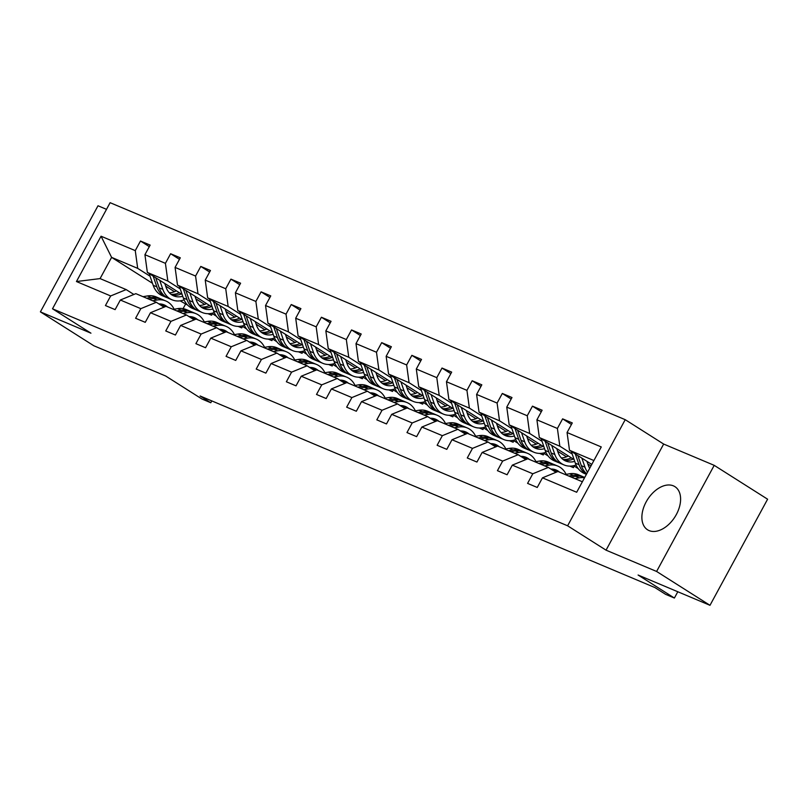 <?xml version="1.0" encoding="UTF-8"?>
<svg xmlns="http://www.w3.org/2000/svg" width="808" height="808" viewBox="0 0 808 808"><rect width="100%" height="100%" fill="white"/><g stroke="black" fill="none" stroke-linecap="round" stroke-linejoin="round"><path stroke-width="1.21" d="M649.097 530.593A25.543 16.221 -57.6 0 0 675.65 515.756A25.543 16.221 -57.6 0 0 674.922 486.658A25.543 16.221 -57.6 0 0 673.387 485.85A25.543 16.221 -57.6 0 0 646.834 500.697A25.543 16.221 -57.6 0 0 647.562 529.795A25.543 16.221 -57.6 0 0 649.097 530.593M714.211 465.347L663.661 444.057L606.05 550.167L656.601 571.458L714.211 465.347L767.6 499.203L709.99 605.313L638.088 575.023L674.387 598.041L677.801 591.759M656.601 571.458L709.99 605.313M106.505 209.343L98.01 205.767L40.4 311.878L93.789 345.733L165.691 376.023L202 399.041L210.787 402.748L211.797 400.899M625.22 419.685L110.12 202.687L52.5 308.797L567.61 525.796L625.22 419.685L663.661 444.057M212.413 313.686L211.585 315.221L209.121 313.656M174.488 291.698L165.691 286.113M150.056 276.205L137.693 268.367L111.605 257.378L101.05 236.219L135.269 250.632L140.481 241.026L149.318 246.632M187.698 305.151L180.154 300.839M152.5 283.305L111.605 257.378L100.081 278.598L126.169 289.587L133.865 294.466M211.585 315.221L207.939 313.686M137.693 268.367L135.269 250.632M180.204 288.911L167.852 281.073L147.359 272.437L144.925 254.702L150.147 245.097L140.481 241.026M144.925 254.702L165.418 263.337L170.629 253.732L179.467 259.328M210.363 301.606L198 293.769L177.507 285.143L175.083 267.408L180.295 257.803L170.629 253.732M175.083 267.408L195.566 276.043L200.788 266.428L209.615 272.033M240.511 314.312L228.149 306.474L207.666 297.839L205.232 280.113L210.454 270.498L200.788 266.428M205.232 280.113L225.725 288.739L230.936 279.134L239.774 284.739M270.67 327.008L258.308 319.17L237.815 310.545L235.391 292.809L240.602 283.204L230.936 279.134M235.391 292.809L255.873 301.445L261.095 291.839L269.923 297.435M300.818 339.714L288.456 331.876L267.973 323.25L265.539 305.515L270.761 295.91L261.095 291.839M265.539 305.515L286.032 314.14L291.244 304.535L300.081 310.141M330.967 352.419L318.615 344.582L298.122 335.946L295.698 318.211L300.909 308.606L291.244 304.535M295.698 318.211L316.18 326.846L321.402 317.241L330.23 322.836M361.125 365.115L348.763 357.277L328.27 348.652L325.846 330.916L331.058 321.311L321.402 317.241M325.846 330.916L346.329 339.552L351.551 329.937L360.388 335.542M391.274 377.821L378.912 369.983L358.429 361.348L355.995 343.622L361.216 334.017L351.551 329.937M355.995 343.622L376.488 352.248L381.699 342.642L390.537 348.248M421.433 390.527L409.07 382.689L388.577 374.054L386.153 356.318L391.365 346.713L381.699 342.642M386.153 356.318L406.636 364.953L411.858 355.348L420.685 360.944M451.581 403.222L439.219 395.385L418.736 386.759L416.302 369.024L421.524 359.419L411.858 355.348M416.302 369.024L436.795 377.659L442.006 368.044L450.844 373.649M481.73 415.928L469.377 408.091L448.884 399.455L446.46 381.729L451.672 372.114L442.006 368.044M446.46 381.729L466.943 390.355L472.165 380.75L480.992 386.345M511.888 428.624L499.526 420.786L479.043 412.161L476.609 394.425L481.821 384.82L472.165 380.75M476.609 394.425L497.102 403.061L502.313 393.456L511.151 399.051M542.037 441.33L529.674 433.492L509.191 424.867L506.757 407.131L511.979 397.526L502.313 393.456M506.757 407.131L527.25 415.756L532.462 406.151L541.299 411.757M572.195 454.035L559.833 446.198L539.34 437.562L536.916 419.827L542.128 410.222L532.462 406.151M536.916 419.827L557.399 428.462L562.62 418.857L571.448 424.452M593.89 460.54L569.499 450.268L567.065 432.533L572.286 422.927L562.62 418.857M567.065 432.533L601.273 446.945L576.68 492.254L542.461 477.841L537.249 487.456L527.584 483.386L532.795 473.771L512.312 465.145L507.091 474.75L497.435 470.68L502.647 461.075L482.154 452.44L476.942 462.045L467.276 457.974L472.498 448.369L452.005 439.744L446.794 449.349L437.128 445.279L442.34 435.674L421.857 427.038L416.635 436.643L406.969 432.573L412.191 422.968L391.698 414.332L386.487 423.947L376.821 419.867L382.033 410.262L361.55 401.637L356.328 411.242L346.662 407.171L351.884 397.566L331.391 388.931L326.18 398.536L316.514 394.466L321.736 384.861L301.243 376.225L296.031 385.84L286.365 381.77L291.577 372.155L271.094 363.529L265.872 373.134L256.207 369.064L261.428 359.459L240.936 350.824L235.724 360.429L226.058 356.358L231.27 346.753L210.787 338.128L205.565 347.733L195.9 343.663L201.121 334.058L180.628 325.422L175.417 335.027L165.751 330.957L170.973 321.352L150.48 312.716L145.258 322.331L135.603 318.261L140.814 308.646L120.331 300.021L115.11 309.626L105.444 305.555L110.666 295.95L76.447 281.538L101.05 236.219M674.387 598.041L665.59 594.335L654.914 587.567L200.111 395.981L210.787 402.748M120.331 300.021L135.835 293.658L156.328 302.293L164.014 307.171M156.328 302.293L140.814 308.646M216.413 316.231L211.777 313.282M199.475 305.485L199.465 305.474A20.796 15.968 112.8 0 0 206.515 303.535M182.133 294.486L147.359 272.437M242.572 326.392L241.743 327.927L238.087 326.381M241.743 327.927L239.269 326.361M204.636 304.394L195.839 298.819M167.852 281.073L165.418 263.337M150.48 312.716L165.993 306.363L186.476 314.989L194.173 319.877M186.476 314.989L170.973 321.352M246.571 328.927L241.935 325.988M229.634 318.19L229.624 318.18A20.796 15.968 112.8 0 0 236.663 316.231M212.282 307.191L177.507 285.143M272.72 339.097L271.892 340.623L268.246 339.087M271.892 340.623L269.428 339.057M234.795 317.1L225.988 311.524M198 293.769L195.566 276.043M180.628 325.422L196.142 319.069L216.625 327.695L224.321 332.573M216.625 327.695L201.121 334.058M276.72 341.632L272.084 338.693M259.782 330.886L259.772 330.886A20.796 15.968 112.8 0 0 266.822 328.937M242.43 319.887L207.666 297.839M302.879 351.793L302.041 353.328L298.394 351.793M302.041 353.328L299.576 351.763M264.943 329.805L256.146 324.22M228.149 306.474L225.725 288.739M210.787 338.128L226.291 331.765L246.783 340.4L254.48 345.279M246.783 340.4L231.27 346.753M306.878 354.328L302.243 351.389M289.931 343.592L289.921 343.582A20.796 15.968 112.8 0 0 296.97 341.632M272.589 332.593L237.815 310.545M333.027 364.499L332.199 366.024L328.553 364.489M332.199 366.024L329.725 364.459M295.102 342.501L286.295 336.926M258.308 319.17L255.873 301.445M240.936 350.824L256.449 344.471L276.932 353.096L284.628 357.974M276.932 353.096L261.428 359.459M337.027 367.034L332.391 364.095M320.089 356.298L320.079 356.288A20.796 15.968 112.8 0 0 327.129 354.338M302.737 345.289L267.973 323.25M363.176 377.205L362.348 378.73L358.701 377.195M362.348 378.73L359.883 377.164M325.25 355.207L316.453 349.622M288.456 331.876L286.032 314.14M271.094 363.529L286.598 357.166L307.091 365.802L314.787 370.68M307.091 365.802L291.577 372.155M367.175 379.74L362.539 376.801M350.238 368.993L350.228 368.983A20.796 15.968 112.8 0 0 357.277 367.044M332.896 357.995L298.122 335.946M393.334 389.9L392.506 391.436L388.85 389.89M392.506 391.436L390.032 389.87M355.399 367.913L346.602 362.327M318.615 344.582L316.18 326.846M301.243 376.225L316.756 369.872L337.239 378.508L344.935 383.386M337.239 378.508L321.736 384.861M397.334 392.435L392.698 389.496M380.396 381.699L380.386 381.689A20.796 15.968 112.8 0 0 387.426 379.74M363.044 370.7L328.27 348.652M423.483 402.606L422.655 404.131L419.009 402.596M422.655 404.131L420.19 402.566M385.557 380.608L376.76 375.033M348.763 357.277L346.329 339.552M331.391 388.931L346.905 382.578L367.398 391.203L375.084 396.082M367.398 391.203L351.884 397.566M427.483 405.141L422.847 402.202M417.584 392.446A20.796 15.968 112.8 0 1 410.545 394.395L410.535 394.395M393.193 383.396L358.429 361.348M453.642 415.302L452.803 416.837L449.157 415.302M452.803 416.837L450.339 415.272M415.706 393.314L406.909 387.729M378.912 369.983L376.488 352.248M361.55 401.637L377.053 395.274L397.546 403.909L405.242 408.787M397.546 403.909L382.033 410.262M457.641 417.837L453.005 414.898M447.733 405.141A20.796 15.968 112.8 0 1 440.693 407.101L440.683 407.091M423.352 396.102L388.577 374.054M483.79 428.008L482.962 429.533L479.316 427.998M482.962 429.533L480.487 427.977M445.864 406.01L437.057 400.435M409.07 382.689L406.636 364.953M391.698 414.332L407.212 407.979L427.695 416.605L435.391 421.483M427.695 416.605L412.191 422.968M487.79 430.543L483.154 427.604M470.852 419.806L470.842 419.796A20.796 15.968 112.8 0 0 477.892 417.847M453.5 408.808L418.736 386.759M513.938 440.714L513.11 442.239L509.464 440.703M513.11 442.239L510.646 440.673M476.013 418.716L467.216 413.141M439.219 395.385L436.795 377.659M421.857 427.038L437.36 420.675L457.853 429.311L465.549 434.189M457.853 429.311L442.34 435.674M517.948 443.249L513.302 440.31M501 432.502L500.99 432.502A20.796 15.968 112.8 0 0 508.04 430.553M483.659 421.503L448.884 399.455M544.097 453.409L543.269 454.944L539.613 453.409M543.269 454.944L540.794 453.379M506.161 431.421L497.364 425.836M469.377 408.091L466.943 390.355M452.005 439.744L467.519 433.381L488.002 442.016L495.698 446.895M488.002 442.016L472.498 448.369M548.097 455.944L543.461 453.005M531.159 445.208L531.149 445.198A20.796 15.968 112.8 0 0 538.189 443.249M513.807 434.209L479.043 412.161M574.246 466.115L573.417 467.64L569.771 466.105M573.417 467.64L570.953 466.075M536.32 444.117L527.523 438.542M499.526 420.786L497.102 403.061M482.154 452.44L497.667 446.087L518.16 454.712L525.846 459.59M518.16 454.712L502.647 461.075M578.245 468.65L573.609 465.711M568.347 455.954A20.796 15.968 112.8 0 1 561.308 457.914L561.297 457.904M543.956 446.905L509.191 424.867M566.469 456.823L557.672 451.238M529.674 433.492L527.25 415.756M512.312 465.145L527.816 458.782L548.309 467.418L556.005 472.296M548.309 467.418L532.795 473.771M574.114 459.611L539.34 437.562M590.971 465.933L587.82 463.944M559.833 446.198L557.399 428.462M542.461 477.841L557.975 471.488L582.376 481.77M606.05 550.167L567.61 525.796M40.4 311.878L90.94 333.179L52.5 308.797M185.497 304.232L183.093 308.646M591.799 464.408L569.499 450.268M126.169 289.587L110.666 295.95M76.447 281.538L100.081 278.598M574.801 478.578L579.215 477.841A25.048 19.241 -67.2 0 1 584.527 477.801M565.145 474.508L569.559 473.771A25.048 19.241 -67.2 0 1 578.286 474.71L581.952 476.255A25.048 19.241 112.8 0 0 573.226 475.316L568.812 476.053M571.135 477.033L575.548 476.296A25.048 19.241 -67.2 0 1 584.275 477.235L584.729 477.427M583.093 476.801A25.048 19.241 112.8 0 0 581.952 476.255M571.286 451.399L575.326 463.136A25.048 19.241 112.8 0 0 584.527 473.559L586.396 474.346M581.861 458.106L584.992 467.206A25.048 19.241 112.8 0 0 587.547 472.226M586.921 461.317L588.204 465.055A20.796 15.968 112.8 0 0 589.699 468.266M575.306 453.945L579.003 464.681A25.048 19.241 112.8 0 0 586.457 474.235M586.719 473.761A25.048 19.241 -67.2 0 1 581.316 465.661L577.841 455.56M550.864 469.034L550.864 469.034A20.796 15.968 -67.2 0 1 556.136 470.004A20.796 15.968 -67.2 0 1 559.55 472.155M544.653 465.873L549.066 465.135A25.048 19.241 -67.2 0 1 557.793 466.085A25.048 19.241 -67.2 0 1 566.115 474.346M534.987 461.802L539.401 461.065A25.048 19.241 -67.2 0 1 548.127 462.014L551.803 463.56A25.048 19.241 112.8 0 0 543.077 462.62L538.663 463.348M540.976 464.327L545.39 463.59A25.048 19.241 -67.2 0 1 554.116 464.539L557.793 466.085M557.106 471.842A20.796 15.968 112.8 0 0 554.237 469.377M552.945 464.095A25.048 19.241 112.8 0 0 551.803 463.56M552.975 469.145A20.796 15.968 -67.2 0 1 555.803 472.165M520.705 456.328A20.796 15.968 -67.2 0 1 520.716 456.338A20.796 15.968 -67.2 0 1 525.988 457.298A20.796 15.968 -67.2 0 1 529.402 459.449M514.504 453.177L518.918 452.44A25.048 19.241 -67.2 0 1 527.644 453.379A25.048 19.241 -67.2 0 1 535.957 461.641M504.838 449.107L509.252 448.369A25.048 19.241 -67.2 0 1 517.979 449.309L521.645 450.854A25.048 19.241 112.8 0 0 512.918 449.915L508.505 450.652M510.828 451.632L515.241 450.894A25.048 19.241 -67.2 0 1 523.968 451.834L527.644 453.379M526.957 459.136A20.796 15.968 112.8 0 0 524.089 456.682M522.786 451.389A25.048 19.241 112.8 0 0 521.645 450.854M522.827 456.439A20.796 15.968 -67.2 0 1 525.655 459.469M541.138 438.704L545.178 450.44A25.048 19.241 112.8 0 0 554.369 460.863L558.045 462.408A25.048 19.241 112.8 0 0 559.227 462.843M551.702 445.4L554.844 454.51A25.048 19.241 112.8 0 0 564.035 464.933A25.048 19.241 112.8 0 0 576.074 465.004M556.763 448.612L558.055 452.359A20.796 15.968 112.8 0 0 565.691 461.004A20.796 15.968 112.8 0 0 574.72 461.378M545.148 441.249L548.844 451.985A25.048 19.241 112.8 0 0 558.045 462.408M571.337 457.843A20.796 15.968 -67.2 0 1 562.863 459.348M564.035 464.933L560.368 463.388A25.048 19.241 -67.2 0 1 551.167 452.965L547.683 442.855M563.913 460.085A20.796 15.968 112.8 0 0 573.205 459.035M510.979 425.998L515.019 437.734A25.048 19.241 112.8 0 0 524.22 448.157L527.897 449.702A25.048 19.241 112.8 0 0 529.068 450.147M521.554 432.704L524.685 441.804A25.048 19.241 112.8 0 0 533.886 452.228A25.048 19.241 112.8 0 0 545.915 452.298M526.614 435.906L527.907 439.653A20.796 15.968 112.8 0 0 535.532 448.309A20.796 15.968 112.8 0 0 544.572 448.672M514.999 428.543L518.696 439.279A25.048 19.241 112.8 0 0 527.897 449.702M541.178 445.147A20.796 15.968 -67.2 0 1 532.714 446.642M533.886 452.228L530.21 450.682A25.048 19.241 -67.2 0 1 521.019 440.259L517.534 430.149M533.765 447.38A20.796 15.968 112.8 0 0 543.047 446.329M490.557 443.632L490.557 443.632A20.796 15.968 -67.2 0 1 495.839 444.602A20.796 15.968 -67.2 0 1 499.243 446.753M484.346 440.471L488.759 439.734A25.048 19.241 -67.2 0 1 497.486 440.673A25.048 19.241 -67.2 0 1 505.808 448.945M474.68 436.401L479.094 435.663A25.048 19.241 -67.2 0 1 487.82 436.603L491.496 438.158A25.048 19.241 112.8 0 0 482.77 437.209L478.356 437.946M480.679 438.926L485.093 438.189A25.048 19.241 -67.2 0 1 493.819 439.128L497.486 440.673M496.809 446.44A20.796 15.968 112.8 0 0 493.941 443.976M492.638 438.694A25.048 19.241 112.8 0 0 491.496 438.158M492.668 443.744A20.796 15.968 -67.2 0 1 495.496 446.763M480.831 413.292L484.871 425.028A25.048 19.241 112.8 0 0 494.072 435.451L497.738 437.007A25.048 19.241 112.8 0 0 498.92 437.441M491.395 419.998L494.536 429.099A25.048 19.241 112.8 0 0 503.727 439.522A25.048 19.241 112.8 0 0 515.767 439.592M496.455 423.21L497.748 426.947A20.796 15.968 112.8 0 0 505.384 435.603A20.796 15.968 112.8 0 0 514.413 435.977M484.84 415.837L488.547 426.584A25.048 19.241 112.8 0 0 497.738 437.007M511.03 432.442A20.796 15.968 -67.2 0 1 502.556 433.936M503.727 439.522L500.061 437.976A25.048 19.241 -67.2 0 1 490.86 427.553L487.386 417.453M503.606 434.684A20.796 15.968 112.8 0 0 512.898 433.633M460.398 430.927A20.796 15.968 -67.2 0 1 460.409 430.937A20.796 15.968 -67.2 0 1 465.681 431.896A20.796 15.968 -67.2 0 1 469.094 434.048M454.197 427.775L458.611 427.038A25.048 19.241 -67.2 0 1 467.337 427.977A25.048 19.241 -67.2 0 1 475.649 436.239M444.531 423.695L448.945 422.958A25.048 19.241 -67.2 0 1 457.671 423.907L461.348 425.452A25.048 19.241 112.8 0 0 452.621 424.513L448.208 425.25M450.521 426.22L454.934 425.483A25.048 19.241 -67.2 0 1 463.661 426.432L467.337 427.977M466.65 433.734A20.796 15.968 112.8 0 0 463.782 431.27M462.479 425.988A25.048 19.241 112.8 0 0 461.348 425.452M462.519 431.038A20.796 15.968 -67.2 0 1 465.347 434.068M450.672 400.596L454.722 412.332A25.048 19.241 112.8 0 0 463.913 422.756L467.59 424.301A25.048 19.241 112.8 0 0 468.771 424.735M461.247 407.293L464.378 416.403A25.048 19.241 112.8 0 0 473.579 426.826A25.048 19.241 112.8 0 0 485.608 426.897M466.307 410.504L467.6 414.251A20.796 15.968 112.8 0 0 475.235 422.897A20.796 15.968 112.8 0 0 484.265 423.271M454.692 403.142L458.389 413.878A25.048 19.241 112.8 0 0 467.59 424.301M480.871 419.746A20.796 15.968 -67.2 0 1 472.407 421.241M473.579 426.826L469.903 425.281A25.048 19.241 -67.2 0 1 460.712 414.858L457.227 404.747M473.458 421.978A20.796 15.968 112.8 0 0 482.75 420.928M430.25 418.221A20.796 15.968 -67.2 0 1 430.26 418.231A20.796 15.968 -67.2 0 1 435.532 419.201A20.796 15.968 -67.2 0 1 438.936 421.342M424.038 415.07L428.452 414.332A25.048 19.241 -67.2 0 1 437.179 415.272A25.048 19.241 -67.2 0 1 445.501 423.533M414.383 410.999L418.796 410.262A25.048 19.241 -67.2 0 1 427.513 411.201L431.189 412.747A25.048 19.241 112.8 0 0 422.463 411.807L418.049 412.545M420.372 413.524L424.786 412.787A25.048 19.241 -67.2 0 1 433.512 413.726L437.179 415.272M436.502 421.039A20.796 15.968 112.8 0 0 433.633 418.574M432.331 413.292A25.048 19.241 112.8 0 0 431.189 412.747M432.361 418.332A20.796 15.968 -67.2 0 1 435.189 421.362M420.524 387.891L424.564 399.627A25.048 19.241 112.8 0 0 433.765 410.05L437.431 411.595A25.048 19.241 112.8 0 0 438.613 412.04M431.098 394.597L434.229 403.697A25.048 19.241 112.8 0 0 443.43 414.12A25.048 19.241 112.8 0 0 455.459 414.191M436.158 397.799L437.441 401.546A20.796 15.968 112.8 0 0 445.077 410.201A20.796 15.968 112.8 0 0 454.106 410.575M424.543 390.436L428.24 401.172A25.048 19.241 112.8 0 0 437.431 411.595M450.723 407.04A20.796 15.968 -67.2 0 1 442.249 408.535M443.43 414.12L439.754 412.575A25.048 19.241 -67.2 0 1 430.553 402.152L427.079 392.052M443.309 409.272A20.796 15.968 112.8 0 0 452.591 408.222M400.101 405.525L400.101 405.525A20.796 15.968 -67.2 0 1 405.374 406.495A20.796 15.968 -67.2 0 1 408.787 408.646M393.89 402.364L398.304 401.626A25.048 19.241 -67.2 0 1 407.03 402.576A25.048 19.241 -67.2 0 1 415.352 410.838M384.224 398.294L388.638 397.556A25.048 19.241 -67.2 0 1 397.364 398.506L401.041 400.051A25.048 19.241 112.8 0 0 392.314 399.101L387.901 399.839M390.214 400.819L394.627 400.081A25.048 19.241 -67.2 0 1 403.354 401.021L407.03 402.576M406.343 408.333A20.796 15.968 112.8 0 0 403.475 405.869M402.172 400.586A25.048 19.241 112.8 0 0 401.041 400.051M402.212 405.636A20.796 15.968 -67.2 0 1 405.04 408.656M390.375 375.185L394.415 386.931A25.048 19.241 112.8 0 0 403.606 397.344L407.283 398.899A25.048 19.241 112.8 0 0 408.464 399.334M400.94 381.891L404.081 391.001A25.048 19.241 112.8 0 0 413.272 401.424A25.048 19.241 112.8 0 0 425.301 401.495M406 385.103L407.293 388.85A20.796 15.968 112.8 0 0 414.928 397.496A20.796 15.968 112.8 0 0 423.958 397.869M394.385 377.74L398.081 388.476A25.048 19.241 112.8 0 0 407.283 398.899M420.574 394.334A20.796 15.968 -67.2 0 1 412.1 395.829M413.272 401.424L409.606 399.869A25.048 19.241 -67.2 0 1 400.404 389.446L396.92 379.346M413.151 396.576A20.796 15.968 112.8 0 0 422.443 395.526M369.943 392.819A20.796 15.968 -67.2 0 1 369.953 392.829A20.796 15.968 -67.2 0 1 375.225 393.789A20.796 15.968 -67.2 0 1 378.639 395.94M363.741 389.668L368.155 388.931A25.048 19.241 -67.2 0 1 376.881 389.87A25.048 19.241 -67.2 0 1 385.194 398.132M354.076 385.598L358.489 384.861A25.048 19.241 -67.2 0 1 367.216 385.8L370.882 387.345A25.048 19.241 112.8 0 0 362.156 386.406L357.742 387.143M360.065 388.123L364.479 387.386A25.048 19.241 -67.2 0 1 373.205 388.325L376.881 389.87M376.195 395.627A20.796 15.968 112.8 0 0 373.326 393.173M372.023 387.88A25.048 19.241 112.8 0 0 370.882 387.345M372.064 392.93A20.796 15.968 -67.2 0 1 374.892 395.96M360.216 362.489L364.256 374.225A25.048 19.241 112.8 0 0 373.458 384.648L377.134 386.194A25.048 19.241 112.8 0 0 378.306 386.638M370.791 369.185L373.922 378.296A25.048 19.241 112.8 0 0 383.123 388.719A25.048 19.241 112.8 0 0 395.152 388.789M375.851 372.397L377.134 376.144A20.796 15.968 112.8 0 0 384.77 384.8A20.796 15.968 112.8 0 0 393.809 385.163M364.236 365.034L367.933 375.771A25.048 19.241 112.8 0 0 377.134 386.194M390.416 381.639A20.796 15.968 -67.2 0 1 381.942 383.133M383.123 388.719L379.447 387.173A25.048 19.241 -67.2 0 1 370.256 376.75L366.771 366.64M383.002 383.871A20.796 15.968 112.8 0 0 392.284 382.82M339.784 380.114A20.796 15.968 -67.2 0 1 345.077 381.093A20.796 15.968 -67.2 0 1 348.48 383.234M333.583 376.962L337.996 376.225A25.048 19.241 -67.2 0 1 346.723 377.164A25.048 19.241 -67.2 0 1 355.045 385.436M323.917 372.892L328.331 372.155A25.048 19.241 -67.2 0 1 337.057 373.094L340.734 374.639A25.048 19.241 112.8 0 0 332.007 373.7L327.594 374.437M329.916 375.417L334.33 374.68A25.048 19.241 -67.2 0 1 343.057 375.619L346.723 377.164M346.046 382.931A20.796 15.968 112.8 0 0 343.168 380.467M341.875 375.185A25.048 19.241 112.8 0 0 340.734 374.639M341.905 380.235A20.796 15.968 -67.2 0 1 344.733 383.255M330.068 349.783L334.108 361.519A25.048 19.241 112.8 0 0 343.299 371.943L346.975 373.488A25.048 19.241 112.8 0 0 348.157 373.932M340.633 356.49L343.774 365.59A25.048 19.241 112.8 0 0 352.965 376.013A25.048 19.241 112.8 0 0 365.004 376.084M345.693 359.701L346.986 363.438A20.796 15.968 112.8 0 0 354.621 372.094A20.796 15.968 112.8 0 0 363.651 372.468M334.078 352.328L337.774 363.065A25.048 19.241 112.8 0 0 346.975 373.488M360.267 368.933A20.796 15.968 -67.2 0 1 351.793 370.428M352.965 376.013L349.298 374.468A25.048 19.241 -67.2 0 1 340.097 364.044L336.623 353.944M352.844 371.175A20.796 15.968 112.8 0 0 362.136 370.125M309.646 367.428A20.796 15.968 -67.2 0 0 309.636 367.418A20.796 15.968 -67.2 0 1 314.918 368.387A20.796 15.968 -67.2 0 1 318.332 370.539M303.434 364.256L307.848 363.519A25.048 19.241 -67.2 0 1 316.574 364.469A25.048 19.241 -67.2 0 1 324.887 372.73M293.769 360.186L298.182 359.449A25.048 19.241 -67.2 0 1 306.909 360.398L310.575 361.944A25.048 19.241 112.8 0 0 301.849 361.004L297.445 361.742M299.758 362.711L304.172 361.974A25.048 19.241 -67.2 0 1 312.898 362.923L316.574 364.469M315.888 370.226A20.796 15.968 112.8 0 0 313.019 367.761M311.716 362.479A25.048 19.241 112.8 0 0 310.575 361.944M311.757 367.529A20.796 15.968 -67.2 0 1 314.585 370.549M279.497 354.722A20.796 15.968 -67.2 0 0 279.487 354.712A20.796 15.968 -67.2 0 1 284.769 355.692A20.796 15.968 -67.2 0 1 288.173 357.833M273.276 351.561L277.689 350.824A25.048 19.241 -67.2 0 1 286.416 351.763A25.048 19.241 -67.2 0 1 294.738 360.025M263.62 347.49L268.024 346.753A25.048 19.241 -67.2 0 1 276.75 347.692L280.426 349.238A25.048 19.241 112.8 0 0 271.7 348.299L267.286 349.036M269.609 350.016L274.023 349.278A25.048 19.241 -67.2 0 1 282.75 350.218L286.416 351.763M285.739 357.52A20.796 15.968 112.8 0 0 282.871 355.066M281.568 349.773A25.048 19.241 112.8 0 0 280.426 349.238M281.598 354.823A20.796 15.968 -67.2 0 1 284.426 357.853M249.339 342.016L249.339 342.016A20.796 15.968 -67.2 0 1 254.611 342.986A20.796 15.968 -67.2 0 1 258.025 345.137M243.127 338.855L247.541 338.118A25.048 19.241 -67.2 0 1 256.267 339.067A25.048 19.241 -67.2 0 1 264.58 347.329M233.462 334.785L237.875 334.047A25.048 19.241 -67.2 0 1 246.602 334.987L250.278 336.542A25.048 19.241 112.8 0 0 241.552 335.593L237.138 336.33M239.451 337.31L243.864 336.572A25.048 19.241 -67.2 0 1 252.591 337.512L256.267 339.067M255.581 344.824A20.796 15.968 112.8 0 0 252.712 342.36M251.409 337.077A25.048 19.241 112.8 0 0 250.278 336.542M251.45 342.127A20.796 15.968 -67.2 0 1 254.278 345.147M219.18 329.31A20.796 15.968 -67.2 0 1 219.19 329.321A20.796 15.968 -67.2 0 1 224.462 330.28A20.796 15.968 -67.2 0 1 227.876 332.431M212.979 326.159L217.392 325.422A25.048 19.241 -67.2 0 1 226.109 326.361A25.048 19.241 -67.2 0 1 234.431 334.623M203.313 322.089L207.727 321.352A25.048 19.241 -67.2 0 1 216.453 322.291L220.119 323.836A25.048 19.241 112.8 0 0 211.393 322.897L206.979 323.634M209.302 324.604L213.716 323.867A25.048 19.241 -67.2 0 1 222.442 324.816L226.109 326.361M225.432 332.118A20.796 15.968 112.8 0 0 222.564 329.664M221.261 324.372A25.048 19.241 112.8 0 0 220.119 323.836M221.301 329.422A20.796 15.968 -67.2 0 1 224.129 332.452M189.032 316.615A20.796 15.968 -67.2 0 0 189.032 316.605A20.796 15.968 -67.2 0 1 194.304 317.584A20.796 15.968 -67.2 0 1 197.718 319.726M182.82 313.454L187.234 312.716A25.048 19.241 -67.2 0 1 195.96 313.656A25.048 19.241 -67.2 0 1 204.283 321.917M173.154 309.383L177.568 308.646A25.048 19.241 -67.2 0 1 186.294 309.585L189.971 311.131A25.048 19.241 112.8 0 0 181.244 310.191L176.831 310.929M179.154 311.908L183.567 311.171A25.048 19.241 -67.2 0 1 192.284 312.11L195.96 313.656M195.273 319.423A20.796 15.968 112.8 0 0 192.405 316.958M191.112 311.676A25.048 19.241 112.8 0 0 189.971 311.131M191.143 316.716A20.796 15.968 -67.2 0 1 193.971 319.746M158.873 303.909A20.796 15.968 -67.2 0 1 158.883 303.909A20.796 15.968 -67.2 0 1 164.155 304.879A20.796 15.968 -67.2 0 1 167.569 307.03M152.672 300.748L157.085 300.01A25.048 19.241 -67.2 0 1 165.812 300.96A25.048 19.241 -67.2 0 1 174.124 309.222M143.006 296.677L147.42 295.94A25.048 19.241 -67.2 0 1 156.146 296.889L159.812 298.435A25.048 19.241 112.8 0 0 151.086 297.485L146.672 298.223M148.995 299.202L153.409 298.465A25.048 19.241 -67.2 0 1 162.135 299.404L165.812 300.96M165.125 306.717A20.796 15.968 112.8 0 0 162.257 304.252M160.954 298.97A25.048 19.241 112.8 0 0 159.812 298.435M160.994 304.02A20.796 15.968 -67.2 0 1 163.822 307.04M299.909 337.087L303.949 348.824A25.048 19.241 112.8 0 0 313.151 359.247L316.827 360.792A25.048 19.241 112.8 0 0 318.009 361.226M310.484 343.784L313.615 352.894A25.048 19.241 112.8 0 0 322.816 363.317A25.048 19.241 112.8 0 0 334.845 363.388M315.544 346.996L316.837 350.743A20.796 15.968 112.8 0 0 324.473 359.388A20.796 15.968 112.8 0 0 333.502 359.762M303.929 339.633L307.626 350.369A25.048 19.241 112.8 0 0 316.827 360.792M330.108 356.237A20.796 15.968 -67.2 0 1 321.645 357.732M322.816 363.317L319.14 361.772A25.048 19.241 -67.2 0 1 309.949 351.349L306.464 341.239M322.695 358.469A20.796 15.968 112.8 0 0 331.987 357.419M269.761 324.382L273.801 336.118A25.048 19.241 112.8 0 0 283.002 346.541L286.668 348.086A25.048 19.241 112.8 0 0 287.85 348.531M280.326 331.088L283.467 340.188A25.048 19.241 112.8 0 0 292.668 350.611A25.048 19.241 112.8 0 0 304.697 350.682M285.396 334.29L286.678 338.037A20.796 15.968 112.8 0 0 294.314 346.693A20.796 15.968 112.8 0 0 303.343 347.056M273.781 326.927L277.477 337.663A25.048 19.241 112.8 0 0 286.668 348.086M299.96 343.531A20.796 15.968 -67.2 0 1 291.486 345.026M292.668 350.611L288.991 349.066A25.048 19.241 -67.2 0 1 279.79 338.643L276.316 328.533M292.546 345.763A20.796 15.968 112.8 0 0 301.828 344.713M239.612 311.676L243.652 323.412A25.048 19.241 112.8 0 0 252.843 333.835L256.52 335.391A25.048 19.241 112.8 0 0 257.702 335.825M250.177 318.382L253.308 327.493A25.048 19.241 112.8 0 0 262.509 337.906A25.048 19.241 112.8 0 0 274.538 337.976M255.237 321.594L256.53 325.341A20.796 15.968 112.8 0 0 264.166 333.987A20.796 15.968 112.8 0 0 273.195 334.361M243.622 314.231L247.319 324.968A25.048 19.241 112.8 0 0 256.52 335.391M269.811 330.826A20.796 15.968 -67.2 0 1 261.337 332.32M262.509 337.906L258.843 336.36A25.048 19.241 -67.2 0 1 249.642 325.937L246.157 315.837M262.388 333.068A20.796 15.968 112.8 0 0 271.68 332.017M209.454 298.98L213.494 310.716A25.048 19.241 112.8 0 0 222.695 321.14L226.361 322.685A25.048 19.241 112.8 0 0 227.543 323.119M220.029 305.676L223.159 314.787A25.048 19.241 112.8 0 0 232.361 325.21A25.048 19.241 112.8 0 0 244.39 325.281M225.089 308.888L226.371 312.635A20.796 15.968 112.8 0 0 234.007 321.281A20.796 15.968 112.8 0 0 243.046 321.655M213.474 301.525L217.17 312.262A25.048 19.241 112.8 0 0 226.361 322.685M239.653 318.13A20.796 15.968 -67.2 0 1 231.179 319.625M232.361 325.21L228.684 323.665A25.048 19.241 -67.2 0 1 219.483 313.241L216.009 303.131M232.239 320.362A20.796 15.968 112.8 0 0 241.521 319.311M179.305 286.274L183.345 298.011A25.048 19.241 112.8 0 0 192.536 308.434L196.213 309.979A25.048 19.241 112.8 0 0 197.394 310.424M189.87 292.981L193.011 302.081A25.048 19.241 112.8 0 0 202.202 312.504A25.048 19.241 112.8 0 0 214.241 312.575M194.93 296.183L196.223 299.93A20.796 15.968 112.8 0 0 203.858 308.585A20.796 15.968 112.8 0 0 212.888 308.959M183.315 288.82L187.012 299.556A25.048 19.241 112.8 0 0 196.213 309.979M209.504 305.424A20.796 15.968 -67.2 0 1 201.03 306.919M202.202 312.504L198.536 310.959A25.048 19.241 -67.2 0 1 189.335 300.536L185.86 290.436M202.081 307.656A20.796 15.968 112.8 0 0 211.373 306.606M169.316 292.779A20.796 15.968 112.8 0 0 176.366 290.829M149.147 273.579L153.187 285.315A25.048 19.241 112.8 0 0 162.388 295.738L166.064 297.283A25.048 19.241 112.8 0 0 167.246 297.718M159.721 280.275L162.852 289.385A25.048 19.241 112.8 0 0 172.053 299.808A25.048 19.241 112.8 0 0 184.083 299.879M164.781 283.487L166.074 287.234A20.796 15.968 112.8 0 0 173.7 295.88A20.796 15.968 112.8 0 0 182.739 296.253M153.167 276.124L156.863 286.86A25.048 19.241 112.8 0 0 166.064 297.283M179.346 292.718A20.796 15.968 -67.2 0 1 170.882 294.223M172.053 299.808L168.377 298.253A25.048 19.241 -67.2 0 1 159.186 287.84L155.702 277.73M171.932 294.96A20.796 15.968 112.8 0 0 181.224 293.91M575.548 476.296L579.215 477.841M569.559 473.771L573.226 475.316M579.003 464.681L575.326 463.136M584.992 467.206L581.316 465.661M545.39 463.59L549.066 465.135M539.401 461.065L543.077 462.62M515.241 450.894L518.918 452.44M509.252 448.369L512.918 449.915M548.844 451.985L545.178 450.44M554.844 454.51L551.167 452.965M518.696 439.279L515.019 437.734M524.685 441.804L521.019 440.259M485.093 438.189L488.759 439.734M479.094 435.663L482.77 437.209M488.547 426.584L484.871 425.028M494.536 429.099L490.86 427.553M454.934 425.483L458.611 427.038M448.945 422.958L452.621 424.513M458.389 413.878L454.722 412.332M464.378 416.403L460.712 414.858M424.786 412.787L428.452 414.332M418.796 410.262L422.463 411.807M428.24 401.172L424.564 399.627M434.229 403.697L430.553 402.152M394.627 400.081L398.304 401.626M388.638 397.556L392.314 399.101M398.081 388.476L394.415 386.931M404.081 391.001L400.404 389.446M364.479 387.386L368.155 388.931M358.489 384.861L362.156 386.406M367.933 375.771L364.256 374.225M373.922 378.296L370.256 376.75M334.33 374.68L337.996 376.225M328.331 372.155L332.007 373.7M337.774 363.065L334.108 361.519M343.774 365.59L340.097 364.044M304.172 361.974L307.848 363.519M298.182 359.449L301.849 361.004M274.023 349.278L277.689 350.824M268.024 346.753L271.7 348.299M243.864 336.572L247.541 338.118M237.875 334.047L241.552 335.593M213.716 323.867L217.392 325.422M207.727 321.352L211.393 322.897M183.567 311.171L187.234 312.716M177.568 308.646L181.244 310.191M153.409 298.465L157.085 300.01M147.42 295.94L151.086 297.485M307.626 350.369L303.949 348.824M313.615 352.894L309.949 351.349M277.477 337.663L273.801 336.118M283.467 340.188L279.79 338.643M247.319 324.968L243.652 323.412M253.308 327.493L249.642 325.937M217.17 312.262L213.494 310.716M223.159 314.787L219.483 313.241M187.012 299.556L183.345 298.011M193.011 302.081L189.335 300.536M156.863 286.86L153.187 285.315M162.852 289.385L159.186 287.84"/></g></svg>
